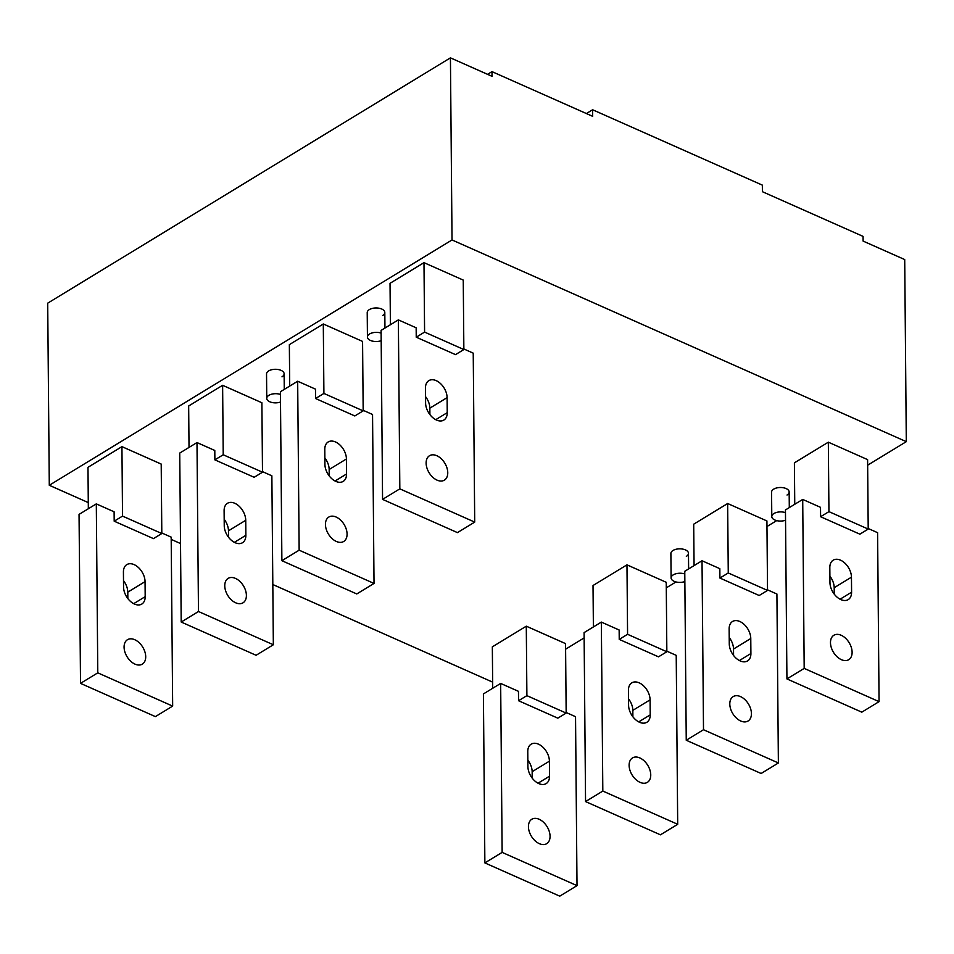 <?xml version="1.0" encoding="UTF-8"?>
<svg xmlns="http://www.w3.org/2000/svg" width="954" height="954" viewBox="0 0 954 954"><rect width="100%" height="100%" fill="white"/><g stroke="black" fill="none" stroke-linecap="round" stroke-linejoin="round"><path stroke-width="1.43" d="M381.123 333.101A8.801 4.579 179.5 0 0 369.568 333.995A8.801 4.579 179.5 0 0 367.433 337.024A8.801 4.579 179.5 0 0 372.132 341.031A8.801 4.579 179.5 0 0 381.183 340.697M785.476 512.644A8.801 4.579 179.5 0 0 773.921 513.526A8.801 4.579 179.5 0 0 771.786 516.567A8.801 4.579 179.5 0 0 776.484 520.574A8.801 4.579 179.5 0 0 785.547 520.24M684.793 573.974A8.801 4.579 179.5 0 0 673.238 574.868A8.801 4.579 179.5 0 0 671.103 577.897A8.801 4.579 179.5 0 0 675.802 581.904A8.801 4.579 179.5 0 0 684.853 581.57M867.651 465.194L906.3 441.654L904.714 259.56L863.108 241.088L863.072 236.389L762.401 191.694L762.341 185.124L592.613 109.758L592.672 116.328L491.99 71.622L492.037 76.32L450.431 57.848L47.7 303.169L49.286 485.276L452.029 239.955L450.431 57.848M586.4 113.538L592.613 109.758M491.99 71.622L487.554 74.329M492.646 682.134L272.82 584.528M180.521 543.541L171.207 539.404M88.293 502.591L49.286 485.276M776.675 520.622L766.968 526.525M675.992 581.952L666.286 587.855M584.134 637.904L565.603 649.197M906.3 441.654L452.029 239.955M161.798 532.964L171.183 537.138L172.662 706.103L155.395 716.609L80.518 683.362L79.051 514.397L96.306 503.891L114.11 511.797L114.194 521.182L153.463 538.616L161.81 533.536L161.202 464.073L121.933 446.639L87.983 467.317L88.34 508.732M222.616 385.309L223.224 454.772L262.493 472.206L261.885 402.743L222.616 385.309L188.665 405.987L189.023 447.402M363.164 410.303L372.549 414.477L374.028 583.431L356.772 593.948L281.883 560.702L280.416 391.736L297.672 381.23L315.476 389.137L315.559 398.522L354.828 415.956L363.176 410.876L362.568 341.413L323.299 323.978L289.348 344.656L289.718 386.072M463.847 348.973L473.232 353.147L474.71 522.1L457.455 532.618L382.566 499.371L381.099 330.406L398.355 319.888L416.159 327.794L416.242 337.191L455.511 354.626L463.859 349.546L463.25 280.082L423.981 262.648L390.031 283.314L390.401 324.742M868.212 528.516L877.597 532.678L879.063 701.643L861.808 712.161L786.931 678.914L785.452 509.949L802.708 499.431L820.512 507.337L820.595 516.722L859.864 534.168L868.212 529.076L867.603 459.625L828.334 442.179L794.396 462.857L794.754 504.284M727.652 503.509L728.26 572.972L767.529 590.419L766.921 520.956L727.652 503.509L693.701 524.187L694.071 565.615M666.834 651.177L676.219 655.35L677.698 824.304L660.442 834.822L585.553 801.575L584.087 632.609L601.342 622.091L619.146 629.998L619.229 639.395L658.499 656.829L666.846 651.749L666.238 582.286L626.969 564.851L593.018 585.517L593.388 626.945M566.151 712.507L575.536 716.681L577.015 885.634L559.759 896.152L484.87 862.905L483.404 693.94L500.659 683.434L518.463 691.328L518.547 700.725L557.816 718.159L566.163 713.079L565.555 643.616L526.286 626.182L492.336 646.86L492.705 688.275M686.343 556.373A8.801 4.579 179.5 0 0 688.478 553.332A8.801 4.579 179.5 0 0 682.73 549.099A8.801 4.579 179.5 0 0 673.023 550.458A8.801 4.579 179.5 0 0 670.889 553.487L671.103 577.897M382.673 315.5A8.801 4.579 179.5 0 0 384.808 312.459A8.801 4.579 179.5 0 0 379.06 308.225A8.801 4.579 179.5 0 0 369.353 309.585A8.801 4.579 179.5 0 0 367.218 312.614L367.433 337.024M281.99 376.83A8.801 4.579 179.5 0 0 284.125 373.789A8.801 4.579 179.5 0 0 278.377 369.556A8.801 4.579 179.5 0 0 268.67 370.915A8.801 4.579 179.5 0 0 266.536 373.944L266.75 398.355A8.801 4.579 179.5 0 0 271.449 402.361A8.801 4.579 179.5 0 0 280.5 402.028M787.026 495.031A8.801 4.579 179.5 0 0 789.161 492.002A8.801 4.579 179.5 0 0 783.425 487.756A8.801 4.579 179.5 0 0 773.718 489.128A8.801 4.579 179.5 0 0 771.571 492.157L771.786 516.567M114.194 521.182L122.529 516.102L161.81 533.536M121.933 446.639L122.529 516.102M234.815 503.295A14.298 9.194 -121.3 0 1 245.738 520.3L245.87 535.325A14.298 9.194 -121.3 0 1 242.495 542.731A14.298 9.194 -121.3 0 1 235.161 542.719A14.298 9.194 -121.3 0 1 224.238 525.714L224.107 510.7A14.298 9.194 -121.3 0 1 227.481 503.295A14.298 9.194 -121.3 0 1 234.815 503.295M224.178 519.286A14.298 9.194 -121.3 0 1 228.471 530.818L228.531 537.257M262.481 471.634L271.866 475.807L273.345 644.761L256.089 655.279L181.2 622.032L179.734 453.067L196.989 442.561L214.793 450.467L214.877 459.852L223.224 454.772M214.877 459.852L254.146 477.286L262.493 472.206M335.844 481.388A14.298 9.194 -121.3 0 1 324.92 464.383L324.789 449.37A14.298 9.194 -121.3 0 1 328.164 441.964A14.298 9.194 -121.3 0 1 335.498 441.964A14.298 9.194 -121.3 0 1 346.421 458.969L346.552 473.995A14.298 9.194 -121.3 0 1 343.178 481.4A14.298 9.194 -121.3 0 1 335.844 481.388M324.861 457.956A14.298 9.194 -121.3 0 1 329.166 469.487L329.213 475.927M315.559 398.522L323.907 393.442L363.176 410.876M323.299 323.978L323.907 393.442M538.831 783.592A14.298 9.194 -121.3 0 1 527.908 766.587L527.777 751.573A14.298 9.194 -121.3 0 1 531.151 744.168A14.298 9.194 -121.3 0 1 538.485 744.168A14.298 9.194 -121.3 0 1 549.409 761.173L549.54 776.198A14.298 9.194 -121.3 0 1 546.165 783.604A14.298 9.194 -121.3 0 1 538.831 783.592M527.848 760.159A14.298 9.194 -121.3 0 1 532.153 771.691L532.201 778.13M416.242 337.191L424.59 332.099L463.859 349.546M423.981 262.648L424.59 332.099M123.555 587.044L123.424 572.03A14.298 9.194 -121.3 0 1 126.799 564.625A14.298 9.194 -121.3 0 1 134.132 564.625A14.298 9.194 -121.3 0 1 145.056 581.63L145.187 596.655A14.298 9.194 -121.3 0 1 141.8 604.061A14.298 9.194 -121.3 0 1 134.478 604.049A14.298 9.194 -121.3 0 1 123.555 587.044M123.495 580.616A14.298 9.194 -121.3 0 1 127.788 592.148L127.848 598.587M820.595 516.722L828.943 511.642L868.212 529.076M828.334 442.179L828.943 511.642M767.529 589.846L776.914 594.02L778.381 762.973L761.125 773.491L686.248 740.244L684.769 571.279L702.025 560.761L719.829 568.667L719.912 578.052L728.26 572.972M719.912 578.052L759.181 595.499L767.529 590.419M829.956 582.596L829.825 567.582A14.298 9.194 -121.3 0 1 833.212 560.165A14.298 9.194 -121.3 0 1 840.534 560.177A14.298 9.194 -121.3 0 1 851.457 577.182L851.588 592.195A14.298 9.194 -121.3 0 1 848.213 599.613A14.298 9.194 -121.3 0 1 840.879 599.601A14.298 9.194 -121.3 0 1 829.956 582.596M829.908 576.156A14.298 9.194 -121.3 0 1 834.201 587.7L834.261 594.127M619.229 639.395L627.577 634.303L666.846 651.749M626.969 564.851L627.577 634.303M740.197 660.931A14.298 9.194 -121.3 0 1 729.273 643.926L729.142 628.913A14.298 9.194 -121.3 0 1 732.517 621.495A14.298 9.194 -121.3 0 1 739.851 621.507A14.298 9.194 -121.3 0 1 750.774 638.512L750.905 653.538A14.298 9.194 -121.3 0 1 747.531 660.943A14.298 9.194 -121.3 0 1 740.197 660.931M729.214 637.487A14.298 9.194 -121.3 0 1 733.519 649.03L733.566 655.458M518.547 700.725L526.894 695.645L566.163 713.079M526.286 626.182L526.894 695.645M639.514 722.261A14.298 9.194 -121.3 0 1 628.591 705.256L628.459 690.243A14.298 9.194 -121.3 0 1 631.834 682.837A14.298 9.194 -121.3 0 1 639.168 682.837A14.298 9.194 -121.3 0 1 650.091 699.842L650.223 714.868A14.298 9.194 -121.3 0 1 646.848 722.273A14.298 9.194 -121.3 0 1 639.514 722.261M628.531 698.829A14.298 9.194 -121.3 0 1 632.836 710.36L632.884 716.788M786.931 678.914L804.186 668.396L802.708 499.431M879.063 701.643L804.186 668.396M841.189 635.269A14.298 9.194 -121.3 0 1 851.326 647.48A14.298 9.194 -121.3 0 1 848.738 659.679A14.298 9.194 -121.3 0 1 841.404 659.679A14.298 9.194 -121.3 0 1 831.268 647.468A14.298 9.194 -121.3 0 1 833.856 635.269A14.298 9.194 -121.3 0 1 841.189 635.269M686.248 740.244L703.503 729.727L702.025 560.761M778.381 762.973L703.503 729.727M740.507 696.599A14.298 9.194 -121.3 0 1 750.643 708.81A14.298 9.194 -121.3 0 1 748.055 721.009A14.298 9.194 -121.3 0 1 740.721 721.009A14.298 9.194 -121.3 0 1 730.585 708.798A14.298 9.194 -121.3 0 1 733.173 696.599A14.298 9.194 -121.3 0 1 740.507 696.599M585.553 801.575L602.821 791.057L601.342 622.091M677.698 824.304L602.821 791.057M639.824 757.929A14.298 9.194 -121.3 0 1 649.96 770.14A14.298 9.194 -121.3 0 1 647.372 782.352A14.298 9.194 -121.3 0 1 640.039 782.34A14.298 9.194 -121.3 0 1 629.902 770.128A14.298 9.194 -121.3 0 1 632.49 757.929A14.298 9.194 -121.3 0 1 639.824 757.929M484.87 862.905L502.138 852.387L500.659 683.434M577.015 885.634L502.138 852.387M539.141 819.259A14.298 9.194 -121.3 0 1 549.277 831.483A14.298 9.194 -121.3 0 1 546.69 843.682A14.298 9.194 -121.3 0 1 539.356 843.67A14.298 9.194 -121.3 0 1 529.22 831.459A14.298 9.194 -121.3 0 1 531.807 819.259A14.298 9.194 -121.3 0 1 539.141 819.259M281.883 560.702L299.151 550.184L297.672 381.23M374.028 583.431L299.151 550.184M336.154 517.056A14.298 9.194 -121.3 0 1 346.29 529.279A14.298 9.194 -121.3 0 1 343.702 541.478A14.298 9.194 -121.3 0 1 336.368 541.467A14.298 9.194 -121.3 0 1 326.232 529.255A14.298 9.194 -121.3 0 1 328.82 517.056A14.298 9.194 -121.3 0 1 336.154 517.056M181.2 622.032L198.468 611.514L196.989 442.561M273.345 644.761L198.468 611.514M235.471 578.398A14.298 9.194 -121.3 0 1 245.607 590.609A14.298 9.194 -121.3 0 1 243.02 602.809A14.298 9.194 -121.3 0 1 235.686 602.797A14.298 9.194 -121.3 0 1 225.549 590.586A14.298 9.194 -121.3 0 1 228.137 578.386A14.298 9.194 -121.3 0 1 235.471 578.398M80.518 683.362L97.785 672.844L96.306 503.891M172.662 706.103L97.785 672.844M134.788 639.729A14.298 9.194 -121.3 0 1 144.925 651.94A14.298 9.194 -121.3 0 1 142.325 664.139A14.298 9.194 -121.3 0 1 135.003 664.127A14.298 9.194 -121.3 0 1 124.867 651.916A14.298 9.194 -121.3 0 1 127.454 639.717A14.298 9.194 -121.3 0 1 134.788 639.729M382.566 499.371L399.833 488.853L398.355 319.888M474.71 522.1L399.833 488.853M436.837 455.726A14.298 9.194 -121.3 0 1 446.973 467.949A14.298 9.194 -121.3 0 1 444.385 480.148A14.298 9.194 -121.3 0 1 437.051 480.136A14.298 9.194 -121.3 0 1 426.915 467.925A14.298 9.194 -121.3 0 1 429.503 455.726A14.298 9.194 -121.3 0 1 436.837 455.726M436.527 420.058A14.298 9.194 -121.3 0 1 425.603 403.053L425.472 388.039A14.298 9.194 -121.3 0 1 428.847 380.634A14.298 9.194 -121.3 0 1 436.181 380.634A14.298 9.194 -121.3 0 1 447.104 397.639L447.235 412.665A14.298 9.194 -121.3 0 1 443.86 420.07A14.298 9.194 -121.3 0 1 436.527 420.058M425.544 396.625A14.298 9.194 -121.3 0 1 429.849 408.157L429.896 414.585M280.44 394.431A8.801 4.579 179.5 0 0 268.885 395.326A8.801 4.579 179.5 0 0 266.75 398.355M228.471 530.818L245.738 520.3M234.362 542.337L245.87 535.325M335.045 481.007L346.552 473.995M329.166 469.487L346.421 458.969M538.032 783.21L549.54 776.198M532.153 771.691L549.409 761.173M133.679 603.667L145.187 596.655M127.788 592.148L145.056 581.63M840.08 599.207L851.588 592.195M834.201 587.7L851.457 577.182M733.519 649.03L750.774 638.512M739.398 660.538L750.905 653.538M638.715 721.88L650.223 714.868M632.836 710.36L650.091 699.842M429.849 408.157L447.104 397.639M435.728 419.677L447.235 412.665M384.808 312.459L384.951 328.057M789.161 492.002L789.304 507.6M688.478 553.332L688.621 568.93M284.125 373.789L284.268 389.399"/></g></svg>

